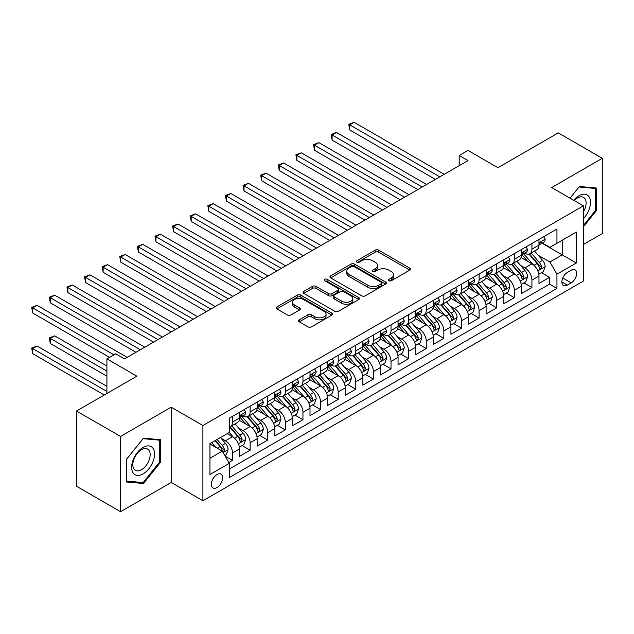<?xml version="1.0" encoding="UTF-8"?>
<svg xmlns="http://www.w3.org/2000/svg" width="634" height="634" viewBox="0 0 634 634"><rect width="100%" height="100%" fill="white"/><g stroke="black" fill="none" stroke-linecap="round" stroke-linejoin="round"><path stroke-width="0.95" d="M388.959 280.727A1.712 0.991 0 0 0 391.376 280.727L409.746 270.116A2.449 1.411 0 0 0 410.467 269.117A2.449 1.411 0 0 0 409.746 268.127L378.625 250.153A2.449 1.411 0 0 0 375.169 250.153L356.799 260.764A1.712 0.991 0 0 0 356.3 261.462A1.712 0.991 0 0 0 356.799 262.159A1.712 0.991 0 0 0 359.224 262.159L361.594 260.788A7.822 4.517 0 0 1 372.665 260.788L375.257 262.286A7.822 4.517 0 0 1 377.547 265.48A7.822 4.517 0 0 1 375.257 268.673L372.879 270.044A1.712 0.991 0 0 0 372.38 270.742A1.712 0.991 0 0 0 372.879 271.439A1.712 0.991 0 0 0 375.296 271.439L377.674 270.068A7.822 4.517 0 0 1 388.745 270.068L391.337 271.566A7.822 4.517 0 0 1 393.627 274.76A7.822 4.517 0 0 1 391.337 277.954L388.959 279.325A1.712 0.991 0 0 0 388.46 280.03A1.712 0.991 0 0 0 388.959 280.727L388.959 279.325M216.994 487.538A7.973 4.604 120 0 0 222.201 480.517A7.973 4.604 120 0 0 220.981 474.129A7.973 4.604 120 0 0 216.994 474.525A7.973 4.604 120 0 0 211.788 481.547A7.973 4.604 120 0 0 213.008 487.934A7.973 4.604 120 0 0 216.994 487.538M299.272 319.829A2.449 1.411 0 0 0 298.551 320.828A2.449 1.411 0 0 0 299.272 321.826L308.005 326.867A2.449 1.411 0 0 0 311.46 326.867L331.859 315.09A2.449 1.411 0 0 0 332.581 314.092A2.449 1.411 0 0 0 331.859 313.093L300.738 295.127A2.449 1.411 0 0 0 297.283 295.127L276.884 306.904A2.449 1.411 0 0 0 276.162 307.902A2.449 1.411 0 0 0 276.884 308.901L287.424 314.987A2.449 1.411 0 0 0 290.887 314.987L299.613 309.947A2.449 1.411 0 0 0 300.334 308.948A2.449 1.411 0 0 0 299.613 307.95L294.39 304.93A6.538 3.772 0 0 1 292.472 302.26A6.538 3.772 0 0 1 296.506 298.772A6.538 3.772 0 0 1 303.638 299.589L324.125 311.421A6.538 3.772 0 0 1 326.042 314.092A6.538 3.772 0 0 1 322.001 317.579A6.538 3.772 0 0 1 314.876 316.762L311.46 314.789A2.449 1.411 0 0 0 308.005 314.789L299.272 319.829L299.272 321.826L308.005 316.818L308.005 314.789M583.367 244.494L602.3 233.566L602.3 158.31L558.269 132.886L497.936 167.717L467.995 150.424L459.19 155.512L467.995 160.6L124.526 358.899L115.721 353.812L106.908 358.899L106.908 393.468M120.563 436.438L120.563 511.693L171.204 482.45L171.204 407.202L120.563 436.438L76.524 411.014L136.857 376.184L106.908 358.899M171.204 407.202L202.904 425.509L583.367 205.852L583.367 281.1L202.904 500.757L202.904 425.509M602.3 158.31L551.659 187.545L583.367 205.852M361.768 295.824A2.449 1.411 0 0 0 365.232 295.824L385.63 284.04A2.449 1.411 0 0 0 386.344 283.049A2.449 1.411 0 0 0 385.63 282.051L354.509 264.077A2.449 1.411 0 0 0 351.054 264.077L330.647 275.861A2.449 1.411 0 0 0 329.934 276.86A2.449 1.411 0 0 0 330.647 277.858L361.768 295.824M325.369 281.092A1.712 0.991 0 0 1 327.104 281.337L327.104 279.301L358.749 297.568A2.449 1.411 0 0 1 359.462 298.566A2.449 1.411 0 0 1 358.749 299.565L338.342 311.342A2.449 1.411 0 0 1 334.887 311.342L303.765 293.376L303.765 291.378A2.449 1.411 0 0 0 303.052 292.377A2.449 1.411 0 0 0 303.765 293.376M303.765 291.378L312.499 286.338A2.449 1.411 0 0 1 315.954 286.338L328.578 293.629A2.449 1.411 0 0 0 332.034 293.629L337.827 290.285A2.449 1.411 0 0 0 338.54 289.286A2.449 1.411 0 0 0 337.827 288.288L324.687 280.703A1.712 0.991 0 0 1 324.188 279.998A1.712 0.991 0 0 1 325.242 279.087A1.712 0.991 0 0 1 327.104 279.301M120.563 511.693L76.524 486.27L76.524 411.014M228.842 462.495L232.496 460.387L225.189 456.163M221.028 438.205L225.45 440.757A9.962 5.754 60 0 1 232.496 452.961L239.541 448.896L239.541 456.321L250.113 450.219L242.101 445.591M238.646 428.037L243.068 430.589A9.962 5.754 60 0 1 250.113 442.794L257.158 438.728L257.158 446.146L267.722 440.051L259.71 435.423M256.255 417.869L260.677 420.421A9.962 5.754 60 0 1 267.722 432.626L274.768 428.56L274.768 435.978L285.34 429.876L277.327 425.255M273.872 407.702L278.294 410.253A9.962 5.754 60 0 1 285.34 422.458L292.385 418.385L292.385 425.81L302.957 419.708L294.937 415.08M291.481 397.526L295.904 400.086A9.962 5.754 60 0 1 302.957 412.282L310.002 408.217L310.002 415.642L320.566 409.54L312.554 404.912M309.099 387.358L313.521 389.91A9.962 5.754 60 0 1 320.566 402.114L327.612 398.049L327.612 405.475L338.184 399.372L330.163 394.744M326.716 377.19L331.138 379.742A9.962 5.754 60 0 1 338.184 391.947L345.229 387.881L345.229 395.307L355.793 389.205L347.781 384.576M344.325 367.023L348.748 369.574A9.962 5.754 60 0 1 355.793 381.779L362.838 377.713L362.838 385.131L373.41 379.029L365.39 374.409M361.943 356.855L366.365 359.407A9.962 5.754 60 0 1 373.41 371.611L380.455 367.538L380.455 374.963L391.019 368.861L383.007 364.233M379.552 346.687L383.974 349.239A9.962 5.754 60 0 1 391.019 361.443L398.065 357.37L398.065 364.796L408.637 358.693L400.625 354.065M397.169 336.511L401.591 339.071A9.962 5.754 60 0 1 408.637 351.268L415.682 347.202L415.682 354.628L426.246 348.526L418.234 343.897M414.779 326.344L419.201 328.895A9.962 5.754 60 0 1 426.246 341.1L433.291 337.034L433.291 344.46L443.863 338.358L435.851 333.73M432.396 316.176L436.818 318.728A9.962 5.754 60 0 1 443.863 330.932L450.909 326.867L450.909 334.284L461.481 328.19L453.461 323.562M450.013 306.008L454.435 308.56A9.962 5.754 60 0 1 461.481 320.764L468.526 316.699L468.526 324.117L479.09 318.014L471.078 313.386M467.623 295.84L472.045 298.392A9.962 5.754 60 0 1 479.09 310.597L486.135 306.523L486.135 313.949L496.707 307.847L488.687 303.218M485.24 285.665L489.662 288.224A9.962 5.754 60 0 1 496.707 300.421L503.753 296.355L503.753 303.781L514.317 297.679L506.304 293.051M502.849 275.497L507.271 278.049A9.962 5.754 60 0 1 514.317 290.253L521.362 286.188L521.362 293.613L531.934 287.511L531.934 280.085A9.962 5.754 -120 0 0 524.889 267.881L520.466 265.329M523.922 282.883L531.934 287.511M239.541 448.896A9.962 5.754 -120 0 0 232.496 436.691L227.21 433.64M257.158 438.728A9.962 5.754 -120 0 0 250.113 426.524L239.216 420.231M274.768 428.56A9.962 5.754 -120 0 0 267.722 416.356L256.833 410.063M292.385 418.385A9.962 5.754 -120 0 0 285.34 406.188L274.443 399.896M310.002 408.217A9.962 5.754 -120 0 0 302.957 396.012L292.06 389.728M327.612 398.049A9.962 5.754 -120 0 0 320.566 385.844L309.677 379.56M345.229 387.881A9.962 5.754 -120 0 0 338.184 375.677L327.287 369.384M362.838 377.713A9.962 5.754 -120 0 0 355.793 365.509L344.904 359.216M380.455 367.538A9.962 5.754 -120 0 0 373.41 355.341L362.513 349.049M398.065 357.37A9.962 5.754 -120 0 0 391.019 345.165L380.131 338.881M415.682 347.202A9.962 5.754 -120 0 0 408.637 334.998L397.74 328.713M433.291 337.034A9.962 5.754 -120 0 0 426.246 324.83L415.357 318.537M450.909 326.867A9.962 5.754 -120 0 0 443.863 314.662L432.974 308.37M468.526 316.699A9.962 5.754 -120 0 0 461.481 304.494L450.584 298.202M486.135 306.523A9.962 5.754 -120 0 0 479.09 294.319L468.201 288.034M503.753 296.355A9.962 5.754 -120 0 0 496.707 284.151L485.81 277.866M521.362 286.188A9.962 5.754 -120 0 0 514.317 273.983L503.428 267.699M571.21 270.219L567.335 272.462A7.719 4.462 120 0 0 562.295 279.261A7.719 4.462 120 0 0 563.475 285.451A7.719 4.462 120 0 0 567.335 285.07L571.21 282.835A7.719 4.462 120 0 0 576.258 276.028A7.719 4.462 120 0 0 575.07 269.838A7.719 4.462 120 0 0 571.21 270.219M209.949 458.247L222.28 451.131L229.326 463.335L229.326 477.576L556.945 288.422L556.945 274.189L549.9 261.985L538.076 255.161M229.326 463.335L209.949 474.525L209.949 443.61L229.326 432.42L229.326 418.186L556.945 229.032L556.945 243.274L576.322 232.084L576.322 262.999L556.945 274.189M242.973 415.896L243.068 415.944A9.962 5.754 60 0 0 248.045 416.443L255.09 412.369A9.962 5.754 -120 0 0 257.158 407.813L257.158 402.114M260.59 405.72L260.677 405.776A9.962 5.754 60 0 0 265.662 406.267L272.707 402.202A9.962 5.754 -120 0 0 274.768 397.645L274.768 391.947M278.199 395.553L278.294 395.608A9.962 5.754 60 0 0 283.279 396.099L290.324 392.034A9.962 5.754 -120 0 0 292.385 387.469L292.385 381.779M295.816 385.385L295.904 385.44A9.962 5.754 60 0 0 300.888 385.932L307.934 381.866A9.962 5.754 -120 0 0 310.002 377.301L310.002 371.611M313.426 375.217L313.521 375.273A9.962 5.754 60 0 0 318.506 375.764L325.551 371.698A9.962 5.754 -120 0 0 327.612 367.134L327.612 361.435M331.043 365.049L331.138 365.097A9.962 5.754 60 0 0 336.115 365.596L343.16 361.523A9.962 5.754 -120 0 0 345.229 356.966L345.229 351.268M348.66 354.882L348.748 354.929A9.962 5.754 60 0 0 353.732 355.428L360.778 351.355A9.962 5.754 -120 0 0 362.838 346.798L362.838 341.1M366.27 344.706L366.365 344.761A9.962 5.754 60 0 0 371.342 345.253L378.387 341.187A9.962 5.754 -120 0 0 380.455 336.63L380.455 330.932M383.887 334.538L383.974 334.594A9.962 5.754 60 0 0 388.959 335.085L396.004 331.019A9.962 5.754 -120 0 0 398.065 326.455L398.065 320.764M401.496 324.37L401.591 324.426A9.962 5.754 60 0 0 406.576 324.917L413.622 320.852A9.962 5.754 -120 0 0 415.682 316.287L415.682 310.597M419.114 314.202L419.201 314.258A9.962 5.754 60 0 0 424.186 314.749L431.231 310.684A9.962 5.754 -120 0 0 433.291 306.119L433.291 300.421M436.723 304.035L436.818 304.082A9.962 5.754 60 0 0 441.803 304.582L448.848 300.508A9.962 5.754 -120 0 0 450.909 295.951L450.909 290.253M454.34 293.859L454.435 293.914A9.962 5.754 60 0 0 459.412 294.406L466.458 290.34A9.962 5.754 -120 0 0 468.526 285.783L468.526 280.085M471.95 283.691L472.045 283.747A9.962 5.754 60 0 0 477.03 284.238L484.075 280.173A9.962 5.754 -120 0 0 486.135 275.608L486.135 269.918M489.567 273.523L489.662 273.579A9.962 5.754 60 0 0 494.639 274.07L501.684 270.005A9.962 5.754 -120 0 0 503.753 265.44L503.753 259.75M507.184 263.356L507.271 263.411A9.962 5.754 60 0 0 512.256 263.902L519.301 259.837A9.962 5.754 -120 0 0 521.362 255.272L521.362 249.574M229.326 469.033L549.543 284.151L549.543 277.343L538.979 283.446L538.979 276.02A9.962 5.754 -120 0 0 531.934 263.815L521.037 257.523M524.793 253.188L524.889 253.235A9.962 5.754 -120 0 0 529.865 253.735A9.962 5.754 -120 0 0 531.934 249.17L531.934 243.472M529.865 253.735L536.911 249.661A9.962 5.754 -120 0 0 538.979 245.104L538.979 239.406M232.496 416.356L232.496 422.046A9.962 5.754 60 0 1 230.435 426.611A9.962 5.754 60 0 1 229.326 427.015M230.435 426.611L237.481 422.545A9.962 5.754 -120 0 0 239.541 417.98L239.541 412.282M250.113 406.18L250.113 411.878A9.962 5.754 60 0 1 248.045 416.443M267.722 396.012L267.722 401.71A9.962 5.754 60 0 1 265.662 406.267M285.34 385.844L285.34 391.543A9.962 5.754 60 0 1 283.279 396.099M302.957 375.677L302.957 381.375A9.962 5.754 60 0 1 300.888 385.932M320.566 365.509L320.566 371.199A9.962 5.754 60 0 1 318.506 375.764M338.184 355.341L338.184 361.031A9.962 5.754 60 0 1 336.115 365.596M355.793 345.165L355.793 350.864A9.962 5.754 60 0 1 353.732 355.428M373.41 334.998L373.41 340.696A9.962 5.754 60 0 1 371.342 345.253M391.019 324.83L391.019 330.528A9.962 5.754 60 0 1 388.959 335.085M408.637 314.662L408.637 320.352A9.962 5.754 60 0 1 406.576 324.917M426.246 304.494L426.246 310.184A9.962 5.754 60 0 1 424.186 314.749M443.863 294.319L443.863 300.017A9.962 5.754 60 0 1 441.803 304.582M461.481 284.151L461.481 289.849A9.962 5.754 60 0 1 459.412 294.406M479.09 273.983L479.09 279.681A9.962 5.754 60 0 1 477.03 284.238M496.707 263.815L496.707 269.505A9.962 5.754 60 0 1 494.639 274.07M514.317 253.648L514.317 259.338A9.962 5.754 60 0 1 512.256 263.902M514.317 290.253L514.317 297.679M496.707 300.421L496.707 307.847M479.09 310.597L479.09 318.014M461.481 320.764L461.481 328.19M443.863 330.932L443.863 338.358M426.246 341.1L426.246 348.526M408.637 351.268L408.637 358.693M391.019 361.443L391.019 368.861M373.41 371.611L373.41 379.029M355.793 381.779L355.793 389.205M338.184 391.947L338.184 399.372M320.566 402.114L320.566 409.54M302.957 412.282L302.957 419.708M285.34 422.458L285.34 429.876M267.722 432.626L267.722 440.051M250.113 442.794L250.113 450.219M232.496 452.961L232.496 460.387M222.28 451.131L209.949 444.014M549.9 261.985L562.231 254.868L562.231 240.223L576.322 232.084M542.054 243.218L576.322 262.999M542.411 243.012L549.9 247.339L556.945 243.274M171.204 482.45L202.904 500.757M459.19 155.512L459.19 165.68M541.531 272.715L549.543 277.343M549.543 284.151L556.945 288.422M583.367 226.885L596.396 210.67L596.396 188.013L579.405 186.491L570.029 198.149L579.048 186.99L595.516 188.464L595.516 210.425L583.367 225.546M126.459 481.991L143.458 483.504L160.457 462.36L160.457 439.703L143.458 438.181L126.459 459.325L126.459 481.991M595.516 210.163L596.396 210.67M159.578 461.853L160.457 462.36M141.667 482.474L143.458 483.504M389.641 280.965L391.337 279.99A7.822 4.517 0 0 0 393.627 276.796L393.627 274.76M377.547 265.48L377.547 267.508A7.822 4.517 0 0 1 375.257 270.702L373.561 271.685M409.715 270.139L378.625 252.189A2.449 1.411 0 0 0 375.169 252.189L357.481 262.397M385.599 284.064L354.509 266.114A2.449 1.411 0 0 0 351.054 266.114L330.686 277.874M381.311 283.747A1.712 0.991 0 0 0 381.811 283.049A1.712 0.991 0 0 0 381.311 282.344L353.994 266.573A1.712 0.991 0 0 0 351.569 266.573L349.065 268.024A7.822 4.517 0 0 0 346.774 271.217A7.822 4.517 0 0 0 349.065 274.411L367.736 285.189A7.822 4.517 0 0 0 378.799 285.189L381.311 283.747L381.311 285.776A1.712 0.991 0 0 0 381.811 285.078L381.811 283.049M346.774 271.217L346.774 273.254A7.822 4.517 0 0 0 349.065 276.448L349.065 274.411M381.311 285.776L378.799 287.226A7.822 4.517 0 0 1 367.736 287.226L349.065 276.448M303.797 293.391L312.499 288.375L312.499 286.338M338.54 289.286L338.54 291.315A2.449 1.411 0 0 1 337.827 292.314L332.034 295.658A2.449 1.411 0 0 1 328.578 295.658L315.954 288.375A2.449 1.411 0 0 0 312.499 288.375M327.104 281.337L358.709 299.581M341.671 301.19A6.538 3.772 0 0 0 348.803 302.006A6.538 3.772 0 0 0 352.837 298.519A6.538 3.772 0 0 0 350.919 295.848L343.707 291.68A2.449 1.411 0 0 0 340.244 291.68L334.451 295.024A2.449 1.411 0 0 0 333.738 296.023A2.449 1.411 0 0 0 334.451 297.021L341.671 301.19L341.671 303.218A6.538 3.772 0 0 0 348.803 304.043A6.538 3.772 0 0 0 352.837 300.548L352.837 298.519M333.738 296.023L333.738 298.059A2.449 1.411 0 0 0 334.451 299.05L334.451 297.021M341.671 303.218L334.451 299.05M326.042 314.092L326.042 316.12A6.538 3.772 0 0 1 322.001 319.615A6.538 3.772 0 0 1 314.876 318.791L311.46 316.818A2.449 1.411 0 0 0 308.005 316.818M292.472 302.26L292.472 304.296A6.538 3.772 0 0 0 294.39 306.967L294.39 304.93M299.581 309.963L294.39 306.967M331.828 315.106L300.738 297.156A2.449 1.411 0 0 0 297.283 297.156L276.915 308.916L276.884 306.904M538.829 274.276L543.386 271.645L545.145 266.557A6.602 3.812 -120 0 0 542.569 260.36L534.525 251.048M532.909 264.457L523.716 253.806M527.678 261.359L522.337 255.177A15.818 9.13 -120 0 0 521.845 254.63M349.714 170.617L400.181 199.75L314.488 150.274L314.488 145.194L318.894 142.65L408.985 194.662M528.97 254.091L537.109 263.514A6.602 3.812 60 0 1 539.463 268.063L539.946 268.848L540.834 268.721L541.579 266.843A6.602 3.812 -120 0 0 539.225 262.294L531.181 252.974M529.453 253.933L538.195 264.061A3.36 1.942 60 0 1 539.043 265.377L541.579 266.843M543.647 236.712L545.145 239.303A6.602 3.812 60 0 1 543.774 242.228L540.43 244.161A6.602 3.812 -120 0 0 541.579 242.64L541.436 242.053M439.814 176.87L349.714 124.85L354.121 122.307L444.212 174.326M539.201 244.47L539.225 244.47A6.602 3.812 -120 0 0 540.43 244.161M540.723 242.148L541.579 242.64C541.167 241.641 540.461 242.053 539.463 243.86A6.602 3.812 60 0 1 538.979 244.795M435.407 179.406L349.714 129.938L349.714 124.85L348.748 124.296L354.121 122.307M349.714 129.938L348.748 124.296M583.367 218.706A16.191 9.351 120 0 0 590.286 199.924A16.191 9.351 120 0 0 579.048 195.732A16.191 9.351 120 0 0 573.746 200.296M583.367 211.914A12.26 7.077 120 0 0 583.573 197.412A12.26 7.077 120 0 0 577.447 198.014A12.26 7.077 120 0 0 574.238 200.582M594.43 187.83L595.516 188.464M153.024 461.528A16.191 9.351 120 0 0 148.832 445.884A16.191 9.351 120 0 0 133.195 459.753A16.191 9.351 120 0 0 137.38 475.397A16.191 9.351 120 0 0 153.024 461.528M149.006 460.387A12.26 7.077 120 0 0 147.635 449.094A12.26 7.077 120 0 0 133.996 459.04A12.26 7.077 120 0 0 135.375 470.333A12.26 7.077 120 0 0 149.006 460.387M126.642 481.127L126.642 459.167L143.11 438.68L159.578 440.154L159.578 462.115L143.11 482.601L126.459 481.024M158.484 439.521L159.578 440.154M521.219 284.444L525.768 281.813L527.528 276.733A6.602 3.812 -120 0 0 524.96 270.528L516.908 261.216M515.299 274.625L506.098 263.982M510.061 271.526L504.727 265.345A15.818 9.13 -120 0 0 504.236 264.798M332.105 180.785L382.564 209.917L296.878 160.442L296.878 155.362L301.277 152.818L391.376 204.83M511.361 264.259L519.5 273.682A6.602 3.812 60 0 1 521.853 278.231L522.329 279.015L523.224 278.889L523.961 277.01A6.602 3.812 -120 0 0 521.608 272.462L513.564 263.15M511.836 264.109L520.585 274.229A3.36 1.942 60 0 1 521.433 275.544L523.961 277.01M503.602 294.612L508.151 291.981L509.918 286.901A6.602 3.812 -120 0 0 507.343 280.703L499.299 271.384M497.682 284.801L488.489 274.15M492.452 281.694L487.11 275.513A15.818 9.13 -120 0 0 486.619 274.966M314.488 190.953L364.954 220.085L279.261 170.609L279.261 165.529L283.667 162.986L373.759 215.005M493.743 274.427L501.882 283.85A6.602 3.812 60 0 1 504.236 288.399L504.719 289.183L505.607 289.056L506.352 287.178A6.602 3.812 -120 0 0 503.998 282.629L495.946 273.317M494.219 274.276L502.968 284.404A3.36 1.942 60 0 1 503.816 285.72L506.352 287.178M485.985 304.78L490.542 302.156L492.301 297.069A6.602 3.812 -120 0 0 489.733 290.871L481.681 281.551M480.073 294.969L470.872 284.317M474.834 291.862L469.501 285.688A15.818 9.13 -120 0 0 469.009 285.134M296.878 201.121L347.337 230.253L261.652 180.785L261.652 175.697L266.05 173.153L356.149 225.173M476.126 284.595L484.273 294.025A6.602 3.812 60 0 1 486.627 298.566L487.102 299.351L487.998 299.224L488.735 297.346A6.602 3.812 -120 0 0 486.381 292.805L478.337 283.485M476.609 284.444L485.359 294.572A3.36 1.942 60 0 1 486.207 295.888L488.735 297.346M468.375 314.947L472.924 312.324L474.684 307.236A6.602 3.812 -120 0 0 472.116 301.039L464.072 291.719M462.455 305.136L453.255 294.485M457.225 302.038L451.884 295.856A15.818 9.13 -120 0 0 451.392 295.301M279.261 211.288L329.728 240.429L244.035 190.953L244.035 185.865L248.441 183.321L338.532 235.341M458.517 294.77L466.656 304.193A6.602 3.812 60 0 1 469.009 308.742L469.493 309.519L470.38 309.392L471.125 307.522A6.602 3.812 -120 0 0 468.772 302.973L460.72 293.653M458.992 294.612L467.741 304.74A3.36 1.942 60 0 1 468.589 306.056L471.125 307.522M526.03 246.88L527.528 249.479A6.602 3.812 60 0 1 526.165 252.395L522.812 254.329A6.602 3.812 -120 0 0 523.961 252.808L523.827 252.221M422.196 187.038L332.105 135.018L336.503 132.482L426.603 184.494M521.584 254.638L521.608 254.638A6.602 3.812 -120 0 0 522.812 254.329M523.113 252.316L523.961 252.808C523.549 251.817 522.844 252.221 521.853 254.028A6.602 3.812 60 0 1 521.362 254.971M417.798 189.582L332.105 140.106L332.105 135.018L331.138 134.463L336.503 132.482M332.105 140.106L331.138 134.463M508.42 257.055L509.918 259.647A6.602 3.812 60 0 1 508.547 262.563L505.203 264.497A6.602 3.812 -120 0 0 506.352 262.975L506.209 262.389M404.587 197.206L313.521 144.631L318.894 142.65M503.975 264.806L503.998 264.806A6.602 3.812 -120 0 0 505.203 264.497M505.496 262.484L506.352 262.975C505.932 261.985 505.235 262.389 504.236 264.196A6.602 3.812 60 0 1 503.753 265.139M314.488 150.274L313.521 144.631M490.803 267.223L492.301 269.815A6.602 3.812 60 0 1 490.938 272.731L487.586 274.665A6.602 3.812 -120 0 0 488.735 273.143L488.6 272.565M386.97 207.373L295.904 154.799L301.277 152.818M486.357 274.974L486.381 274.974A6.602 3.812 -120 0 0 487.586 274.665M487.887 272.652L488.735 273.143C488.323 272.152 487.617 272.557 486.627 274.363A6.602 3.812 60 0 1 486.135 275.307M296.878 160.442L295.904 154.799M473.194 277.391L474.684 279.982A6.602 3.812 60 0 1 473.321 282.907L469.976 284.832A6.602 3.812 -120 0 0 471.125 283.319L470.983 282.732M369.36 217.541L278.294 164.967L283.667 162.986M468.74 285.142L468.772 285.142A6.602 3.812 -120 0 0 469.976 284.832M470.269 282.819L471.125 283.319C470.705 282.32 470 282.724 469.009 284.539A6.602 3.812 60 0 1 468.526 285.474M279.261 170.609L278.294 164.967M450.758 325.123L455.315 322.492L457.074 317.404A6.602 3.812 -120 0 0 454.499 311.207L446.455 301.887M444.846 315.304L435.645 304.653M439.608 312.205L434.266 306.024A15.818 9.13 -120 0 0 433.783 305.469M261.652 221.456L312.11 250.596L226.417 201.121L226.417 196.033L230.824 193.497L320.915 245.509M440.899 304.938L449.046 314.361A6.602 3.812 60 0 1 451.392 318.91L451.876 319.694L452.771 319.568L453.508 317.689A6.602 3.812 -120 0 0 451.154 313.141L443.111 303.821M441.383 304.78L450.124 314.908A3.36 1.942 60 0 1 450.972 316.223L453.508 317.689M455.577 287.559L457.074 290.15A6.602 3.812 60 0 1 455.703 293.074L452.359 295.008A6.602 3.812 -120 0 0 453.508 293.487L453.373 292.9M351.743 227.717L260.677 175.135L266.05 173.153M451.131 295.317L451.154 295.317A6.602 3.812 -120 0 0 452.359 295.008M452.66 292.995L453.508 293.487C453.096 292.488 452.391 292.9 451.392 294.707A6.602 3.812 60 0 1 450.909 295.642M261.652 180.785L260.677 175.135M433.149 335.291L437.698 332.66L439.457 327.572A6.602 3.812 -120 0 0 436.889 321.375L428.838 312.063M427.229 325.472L418.028 314.829M421.998 322.373L416.657 316.192A15.818 9.13 -120 0 0 416.166 315.645M244.035 231.632L294.501 260.764L208.808 211.288L208.808 206.208L213.214 203.665L303.306 255.676M423.29 315.106L431.429 324.529A6.602 3.812 60 0 1 433.783 329.078L434.266 329.862L435.154 329.735L435.899 327.857A6.602 3.812 -120 0 0 433.545 323.308L425.493 313.988M423.766 314.955L432.515 325.076A3.36 1.942 60 0 1 433.363 326.391L435.899 327.857M437.959 297.726L439.457 300.318A6.602 3.812 60 0 1 438.094 303.242L434.75 305.176A6.602 3.812 -120 0 0 435.899 303.654L435.756 303.068M334.126 237.885L243.068 185.31L248.441 183.321M433.513 305.485L433.545 305.485A6.602 3.812 -120 0 0 434.75 305.176M435.043 303.163L435.899 303.654C435.479 302.656 434.773 303.068 433.783 304.875A6.602 3.812 60 0 1 433.291 305.81M244.035 190.953L243.068 185.31M415.532 345.459L420.088 342.828L421.848 337.748A6.602 3.812 -120 0 0 419.272 331.55L411.228 322.231M409.612 335.648L400.419 324.996M404.381 332.541L399.04 326.359A15.818 9.13 -120 0 0 398.548 325.813M226.417 241.8L276.884 270.932L191.191 221.456L191.191 216.376L195.597 213.832L285.688 265.852M405.673 325.274L413.812 334.697A6.602 3.812 60 0 1 416.166 339.245L416.649 340.03L417.537 339.903L418.281 338.025A6.602 3.812 -120 0 0 415.928 333.476L407.884 324.164M406.156 325.123L414.898 335.251A3.36 1.942 60 0 1 415.745 336.567L418.281 338.025M420.35 307.894L421.848 310.494A6.602 3.812 60 0 1 420.477 313.41L417.132 315.344A6.602 3.812 -120 0 0 418.281 313.822L418.147 313.236M316.517 248.052L225.45 195.478L230.824 193.497M415.904 315.653L415.928 315.653A6.602 3.812 -120 0 0 417.132 315.344M417.434 313.331L418.281 313.822C417.869 312.831 417.164 313.236 416.166 315.043A6.602 3.812 60 0 1 415.682 315.986M226.417 201.121L225.45 195.478M397.922 355.626L402.471 352.995L404.23 347.915A6.602 3.812 -120 0 0 401.663 341.718L393.611 332.398M392.002 345.815L382.801 335.164M386.764 342.709L381.43 336.535A15.818 9.13 -120 0 0 380.939 335.98M208.808 251.967L259.266 281.1L173.581 231.632L173.581 226.544L177.98 224L268.079 276.02M388.063 335.441L396.202 344.872A6.602 3.812 60 0 1 398.556 349.413L399.032 350.198L399.927 350.071L400.664 348.193A6.602 3.812 -120 0 0 398.318 343.652L390.267 334.332M388.539 335.291L397.288 345.419A3.36 1.942 60 0 1 398.136 346.735L400.664 348.193M402.733 318.07L404.23 320.661A6.602 3.812 60 0 1 402.867 323.578L399.515 325.511A6.602 3.812 -120 0 0 400.664 323.99L400.529 323.403M298.899 258.22L207.841 205.646L213.214 203.665M398.287 325.821L398.318 325.821A6.602 3.812 -120 0 0 399.515 325.511M399.816 323.498L400.664 323.99C400.252 322.999 399.547 323.403 398.556 325.21A6.602 3.812 60 0 1 398.065 326.153M208.808 211.288L207.841 205.646M380.305 365.794L384.854 363.171L386.621 358.083A6.602 3.812 -120 0 0 384.046 351.886L376.002 342.566M374.385 355.983L365.192 345.332M369.154 352.884L363.813 346.703A15.818 9.13 -120 0 0 363.322 346.148M191.191 262.135L241.657 291.275L155.964 241.8L155.964 236.712L160.37 234.168L250.462 286.188M370.446 345.617L378.585 355.04A6.602 3.812 60 0 1 380.939 359.589L381.422 360.366L382.31 360.239L383.055 358.368A6.602 3.812 -120 0 0 380.701 353.82L372.649 344.5M370.93 345.459L379.671 355.587A3.36 1.942 60 0 1 380.519 356.902L383.055 358.368M385.123 328.238L386.621 330.829A6.602 3.812 60 0 1 385.25 333.753L381.906 335.679A6.602 3.812 -120 0 0 383.055 334.166L382.912 333.579M281.29 268.388L190.224 215.814L195.597 213.832M380.677 335.988L380.701 335.988A6.602 3.812 -120 0 0 381.906 335.679M382.199 333.666L383.055 334.166C382.643 333.167 381.937 333.571 380.939 335.378A6.602 3.812 60 0 1 380.455 336.321M191.191 221.456L190.224 215.814M362.696 375.962L367.244 373.339L369.004 368.251A6.602 3.812 -120 0 0 366.436 362.054L358.384 352.734M356.776 366.151L347.575 355.5M351.537 363.052L346.204 356.871A15.818 9.13 -120 0 0 345.712 356.316M173.581 272.303L224.04 301.443L138.355 251.967L138.355 246.88L142.753 244.344L232.852 296.355M352.837 355.785L360.976 365.208A6.602 3.812 60 0 1 363.33 369.757L363.805 370.533L364.701 370.414L365.438 368.536A6.602 3.812 -120 0 0 363.084 363.987L355.04 354.668M353.312 355.626L362.062 365.755A3.36 1.942 60 0 1 362.91 367.07L365.438 368.536M367.506 338.405L369.004 340.997A6.602 3.812 60 0 1 367.641 343.921L364.288 345.855A6.602 3.812 -120 0 0 365.438 344.333L365.303 343.747M263.673 278.556L172.614 225.981L177.98 224M363.06 346.164L363.084 346.164A6.602 3.812 -120 0 0 364.288 345.855M364.59 343.842L365.438 344.333C365.026 343.335 364.32 343.747 363.33 345.554A6.602 3.812 60 0 1 362.838 346.489M173.581 231.632L172.614 225.981M345.078 386.138L349.627 383.507L351.387 378.419A6.602 3.812 -120 0 0 348.819 372.221L340.775 362.91M339.158 376.319L329.965 365.667M333.928 373.22L328.586 367.038A15.818 9.13 -120 0 0 328.095 366.492M155.964 282.479L206.43 311.611L120.737 262.135L120.737 257.055L125.144 254.511L215.235 306.523M335.22 365.953L343.359 375.376A6.602 3.812 60 0 1 345.712 379.924L346.196 380.709L347.083 380.582L347.828 378.704A6.602 3.812 -120 0 0 345.475 374.155L337.423 364.835M335.695 365.794L344.444 375.922A3.36 1.942 60 0 1 345.292 377.238L347.828 378.704M349.897 348.573L351.387 351.165A6.602 3.812 60 0 1 350.023 354.089L346.679 356.023A6.602 3.812 -120 0 0 347.828 354.501L347.686 353.915M246.063 288.732L154.997 236.157L160.37 234.168M345.443 356.332L345.475 356.332A6.602 3.812 -120 0 0 346.679 356.023M346.972 354.01L347.828 354.501C347.408 353.503 346.703 353.915 345.712 355.722A6.602 3.812 60 0 1 345.229 356.657M155.964 241.8L154.997 236.157M327.461 396.305L332.018 393.674L333.777 388.594A6.602 3.812 -120 0 0 331.21 382.397L323.158 373.077M321.549 386.486L312.348 375.843M316.311 383.388L310.977 377.206A15.818 9.13 -120 0 0 310.486 376.659M138.355 292.646L188.813 321.779L103.128 272.303L103.128 267.223L107.526 264.679L197.626 316.691M317.602 376.12L325.749 385.543A6.602 3.812 60 0 1 328.103 390.092L328.578 390.877L329.474 390.75L330.211 388.872A6.602 3.812 -120 0 0 327.857 384.323L319.813 375.011M318.086 375.97L326.827 386.09A3.36 1.942 60 0 1 327.675 387.406L330.211 388.872M332.279 358.741L333.777 361.34A6.602 3.812 60 0 1 332.406 364.257L329.062 366.19A6.602 3.812 -120 0 0 330.211 364.669L330.076 364.082M228.446 298.899L137.38 246.325L142.753 244.344M327.833 366.5L327.857 366.5A6.602 3.812 -120 0 0 329.062 366.19M329.363 364.178L330.211 364.669C329.799 363.678 329.094 364.082 328.103 365.889A6.602 3.812 60 0 1 327.612 366.832M138.355 251.967L137.38 246.325M309.852 406.473L314.401 403.842L316.16 398.762A6.602 3.812 -120 0 0 313.592 392.565L305.54 383.245M303.932 396.662L294.731 386.011M298.701 393.555L293.36 387.374A15.818 9.13 -120 0 0 292.868 386.827M120.737 302.814L171.204 331.947L85.511 282.479L85.511 277.391L89.917 274.847L180.008 326.867M299.993 386.288L308.132 395.711A6.602 3.812 60 0 1 310.486 400.26L310.969 401.045L311.857 400.918L312.602 399.04A6.602 3.812 -120 0 0 310.248 394.491L302.196 385.179M300.468 386.138L309.218 396.266A3.36 1.942 60 0 1 310.066 397.581L312.602 399.04M314.67 368.917L316.16 371.508A6.602 3.812 60 0 1 314.797 374.425L311.452 376.358A6.602 3.812 -120 0 0 312.602 374.837L312.459 374.25M210.829 309.067L119.771 256.493L125.144 254.511M310.216 376.667L310.248 376.667A6.602 3.812 -120 0 0 311.452 376.358M311.746 374.345L312.602 374.837C312.182 373.846 311.476 374.25 310.486 376.057A6.602 3.812 60 0 1 310.002 377M120.737 262.135L119.771 256.493M292.234 416.641L296.791 414.018L298.551 408.93A6.602 3.812 -120 0 0 295.975 402.733L287.931 393.413M286.314 406.83L277.121 396.179M281.084 403.731L275.742 397.55A15.818 9.13 -120 0 0 275.259 396.995M103.12 312.982L153.587 342.114L67.893 292.646L67.893 287.559L72.3 285.015L162.391 337.034M282.376 396.456L290.515 405.887A6.602 3.812 60 0 1 292.868 410.428L293.352 411.212L294.247 411.086L294.984 409.207A6.602 3.812 -120 0 0 292.631 404.666L284.587 395.347M282.859 396.305L291.6 406.434A3.36 1.942 60 0 1 292.448 407.749L294.984 409.207M297.053 379.084L298.551 381.676A6.602 3.812 60 0 1 297.18 384.6L293.835 386.526A6.602 3.812 -120 0 0 294.984 385.004L294.85 384.426M193.219 319.235L102.153 266.66L107.526 264.679M292.607 386.835L292.631 386.835A6.602 3.812 -120 0 0 293.835 386.526M294.136 384.513L294.984 385.004C294.572 384.014 293.867 384.418 292.868 386.225A6.602 3.812 60 0 1 292.385 387.168M103.128 272.303L102.153 266.66M274.625 426.809L279.174 424.186L280.933 419.098A6.602 3.812 -120 0 0 278.366 412.9L270.314 403.581M268.705 416.998L259.504 406.346M263.467 413.899L258.133 407.717A15.818 9.13 -120 0 0 257.642 407.163M85.511 323.15L135.969 352.29M264.766 406.632L272.905 416.055A6.602 3.812 60 0 1 275.259 420.604L275.735 421.38L276.63 421.261L277.375 419.383A6.602 3.812 -120 0 0 275.021 414.834L266.969 405.514M265.242 406.473L273.991 416.601A3.36 1.942 60 0 1 274.839 417.917L277.375 419.383M279.435 389.252L280.933 391.844A6.602 3.812 60 0 1 279.57 394.768L276.218 396.694A6.602 3.812 -120 0 0 277.375 395.18L277.232 394.594M175.602 329.403L84.544 276.828L89.917 274.847M274.99 397.011L275.021 397.011A6.602 3.812 -120 0 0 276.218 396.694M276.519 394.689L277.375 395.18C276.955 394.182 276.25 394.586 275.259 396.401A6.602 3.812 60 0 1 274.768 397.336M85.511 282.479L84.544 276.828M257.008 436.984L261.557 434.353L263.324 429.266A6.602 3.812 -120 0 0 260.748 423.068L252.704 413.756M251.088 427.165L241.895 416.514M245.857 424.067L240.516 417.885A15.818 9.13 -120 0 0 240.024 417.338M67.893 333.326L109.555 357.37L32.667 312.982L32.667 307.894L37.073 305.358L127.165 357.37M247.149 416.8L255.288 426.222A6.602 3.812 60 0 1 257.642 430.771L258.125 431.556L259.013 431.429L259.758 429.551A6.602 3.812 -120 0 0 257.404 425.002L249.36 415.682M247.632 416.641L256.374 426.769A3.36 1.942 60 0 1 257.222 428.085L259.758 429.551M261.826 399.42L263.324 402.011A6.602 3.812 60 0 1 261.953 404.936L258.609 406.869A6.602 3.812 -120 0 0 259.758 405.348L259.615 404.761M157.993 339.578L66.927 287.004L72.3 285.015M257.38 407.179L257.404 407.179A6.602 3.812 -120 0 0 258.609 406.869M258.902 404.857L259.758 405.348C259.346 404.349 258.64 404.761 257.642 406.568A6.602 3.812 60 0 1 257.158 407.504M67.893 292.646L66.927 287.004M239.398 447.152L243.947 444.521L245.707 439.441A6.602 3.812 -120 0 0 243.139 433.236L235.087 423.924M233.478 437.333L229.262 432.459M228.24 434.235L227.558 433.442M106.908 366.016L54.682 335.861L50.284 338.405L50.284 343.493L106.908 376.184M229.54 426.967L237.679 436.39A6.602 3.812 60 0 1 240.032 440.939L240.508 441.724L241.403 441.597L242.14 439.719A6.602 3.812 -120 0 0 239.787 435.17L231.743 425.858M230.015 426.817L238.764 436.937A3.36 1.942 60 0 1 239.612 438.252L242.14 439.719M50.284 343.493L49.317 337.851L106.908 371.104M49.317 337.851L54.682 335.861M244.209 409.588L245.707 412.187A6.602 3.812 60 0 1 244.344 415.104L240.991 417.037A6.602 3.812 -120 0 0 242.14 415.516L242.006 414.929M140.376 349.746L50.284 297.726L54.682 295.19L144.782 347.202M239.763 417.346L239.787 417.346A6.602 3.812 -120 0 0 240.991 417.037M241.292 415.024L242.14 415.516C241.728 414.525 241.023 414.929 240.032 416.736A6.602 3.812 60 0 1 239.541 417.679M135.977 352.29L50.284 302.814L50.284 297.726L49.317 297.172L54.682 295.19M50.284 302.814L49.317 297.172M224.832 455.553L226.33 454.689L228.089 449.609A6.602 3.812 -120 0 0 225.522 443.412L220.458 437.539M215.726 447.35L211.653 442.627M210.631 444.402L209.949 443.618M106.908 386.352L37.073 346.037L32.667 348.573L32.667 353.661L104.269 394.998M214.997 440.693L220.061 446.558A6.602 3.812 60 0 1 222.415 451.107L222.899 451.891L223.786 451.765L224.531 449.886A6.602 3.812 -120 0 0 222.177 445.337L217.113 439.473M215.401 440.456L221.147 447.113A3.36 1.942 60 0 1 221.995 448.428L224.531 449.886M32.667 353.661L31.7 348.018L106.908 391.44M31.7 348.018L37.073 346.037M113.954 354.826L31.7 307.339L37.073 305.358M32.667 312.982L31.7 307.339M225.45 440.757L232.496 436.691M243.068 430.589L250.113 426.524M260.677 420.421L267.722 416.356M278.294 410.253L285.34 406.188M295.904 400.086L302.957 396.012M313.521 389.91L320.566 385.844M331.138 379.742L338.184 375.677M348.748 369.574L355.793 365.509M366.365 359.407L373.41 355.341M383.974 349.239L391.019 345.165M401.591 339.071L408.637 334.998M419.201 328.895L426.246 324.83M436.818 318.728L443.863 314.662M454.435 308.56L461.481 304.494M472.045 298.392L479.09 294.319M489.662 288.224L496.707 284.151M507.271 278.049L514.317 273.983M524.889 267.881L531.934 263.815M531.934 249.17L538.979 245.104M232.496 422.046L239.541 417.98M250.113 411.878L257.158 407.813M267.722 401.71L274.768 397.645M285.34 391.543L292.385 387.469M302.957 381.375L310.002 377.301M320.566 371.199L327.612 367.134M338.184 361.031L345.229 356.966M355.793 350.864L362.838 346.798M373.41 340.696L380.455 336.63M391.019 330.528L398.065 326.455M408.637 320.352L415.682 316.287M426.246 310.184L433.291 306.119M443.863 300.017L450.909 295.951M461.481 289.849L468.526 285.783M479.09 279.681L486.135 275.608M496.707 269.505L503.753 265.44M514.317 259.338L521.362 255.272M531.934 280.085L538.979 276.02M562.762 277.954L571.21 282.835M561.875 281.916L567.335 285.07M391.337 279.99L391.337 277.954M372.879 271.439L372.879 270.044M375.257 270.702L375.257 268.673M356.799 262.159L356.799 260.764M375.169 252.189L375.169 250.153M378.625 252.189L378.625 250.153M409.746 270.116L409.746 268.127M330.647 277.858L330.647 275.861M351.054 266.114L351.054 264.077M354.509 266.114L354.509 264.077M385.63 284.04L385.63 282.051M367.736 287.226L367.736 285.189M378.799 287.226L378.799 285.189M315.954 288.375L315.954 286.338M328.578 295.658L328.578 293.629M332.034 295.658L332.034 293.629M337.827 292.314L337.827 290.285M358.749 299.565L358.749 297.568M311.46 316.818L311.46 314.789M314.876 318.791L314.876 316.762M299.613 309.947L299.613 307.95M297.283 297.156L297.283 295.127M300.738 297.156L300.738 295.127M331.859 315.09L331.859 313.093M537.822 270.884L545.097 266.684M539.225 262.294L542.569 260.36M533.963 265.329L537.109 263.514M545.097 239.232L538.979 242.767M520.213 281.06L527.488 276.86M521.608 272.462L524.96 270.528M516.353 275.505L519.5 273.682M502.596 291.228L509.871 287.028M503.998 282.629L507.343 280.703M498.736 285.672L501.882 283.85M484.978 301.396L492.261 297.195M486.381 292.805L489.733 290.871M481.119 295.84L484.273 294.025M467.369 311.563L474.644 307.363M468.772 302.973L472.116 301.039M463.509 306.008L466.656 304.193M527.488 249.4L521.362 252.934M509.871 259.568L503.753 263.102M492.261 269.735L486.135 273.27M474.644 279.911L468.526 283.438M449.752 321.731L457.027 317.531M451.154 313.141L454.499 311.207M445.892 316.176L449.046 314.361M457.027 290.079L450.909 293.613M432.142 331.907L439.417 327.707M433.545 323.308L436.889 321.375M428.283 326.351L431.429 324.529M439.417 300.247L433.291 303.781M414.525 342.075L421.8 337.874M415.928 333.476L419.272 331.55M410.666 336.519L413.812 334.697M421.8 310.414L415.682 313.949M396.916 352.242L404.191 348.042M398.318 343.652L401.663 341.718M393.056 346.687L396.202 344.872M404.191 320.582L398.065 324.117M379.298 362.41L386.574 358.21M380.701 353.82L384.046 351.886M375.439 356.855L378.585 355.04M386.574 330.75L380.455 334.284M361.689 372.578L368.964 368.378M363.084 363.987L366.436 362.054M357.822 367.023L360.976 365.208M368.964 340.926L362.838 344.46M344.072 382.754L351.347 378.546M345.475 374.155L348.819 372.221M340.212 377.19L343.359 375.376M351.347 351.093L345.229 354.628M326.455 392.921L333.73 388.721M327.857 384.323L331.21 382.397M322.595 387.366L325.749 385.543M333.73 361.261L327.612 364.796M308.845 403.089L316.12 398.889M310.248 394.491L313.592 392.565M304.986 397.534L308.132 395.711M316.12 371.429L310.002 374.963M291.228 413.257L298.503 409.057M292.631 404.666L295.975 402.733M287.368 407.702L290.515 405.887M298.503 381.597L292.385 385.131M273.619 423.425L280.894 419.225M275.021 414.834L278.366 412.9M269.759 417.869L272.905 416.055M280.894 391.772L274.768 395.299M256.001 433.593L263.276 429.392M257.404 425.002L260.748 423.068M252.142 428.037L255.288 426.222M263.276 401.94L257.158 405.475M238.392 443.768L245.667 439.568M239.787 435.17L243.139 433.236M234.525 438.213L237.679 436.39M245.667 412.108L239.541 415.642M223.12 452.581L228.05 449.736M222.177 445.337L225.522 443.412M217.216 448.206L220.061 446.558"/></g></svg>
